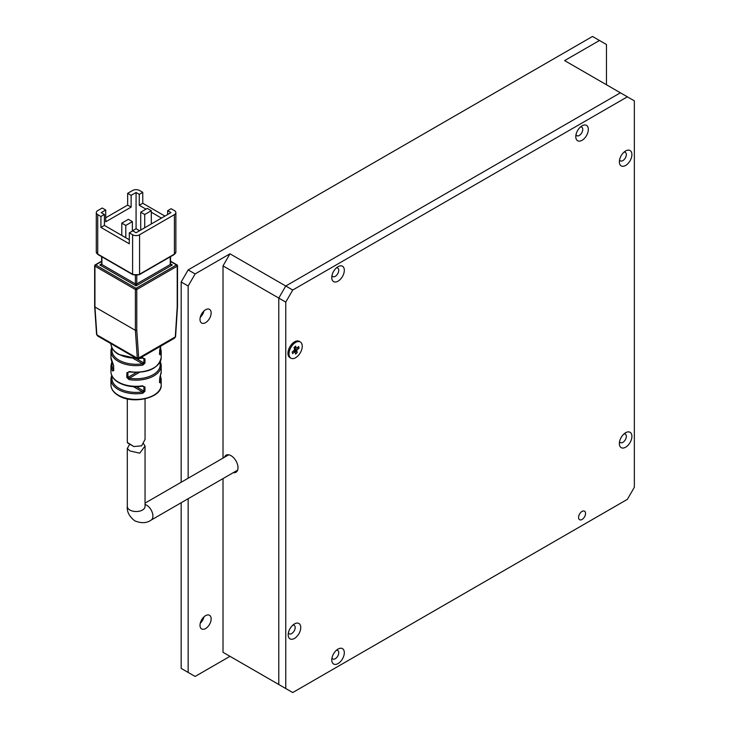 <?xml version="1.0" encoding="UTF-8"?>
<svg xmlns="http://www.w3.org/2000/svg" width="729" height="729" viewBox="0 0 729 729"><rect width="100%" height="100%" fill="white"/><g stroke="black" fill="none" stroke-linecap="round" stroke-linejoin="round"><path stroke-width="1.09" d="M233.316 472.647A9.86 5.695 -120 0 0 235.959 472.255A9.86 5.695 -120 0 0 237.472 464.355A9.86 5.695 -120 0 0 231.029 455.671A9.86 5.695 -120 0 0 226.099 455.178A9.86 5.695 -120 0 0 224.441 457.274M205.578 628.553A7.891 4.556 120 0 0 210.736 621.6A7.891 4.556 120 0 0 209.524 615.276A7.891 4.556 120 0 0 205.578 615.668A7.891 4.556 120 0 0 200.429 622.621A7.891 4.556 120 0 0 201.632 628.945A7.891 4.556 120 0 0 205.578 628.553M200.247 623.295A7.891 4.556 120 0 0 203.938 616.898M205.578 322.637A7.891 4.556 120 0 0 210.736 315.684A7.891 4.556 120 0 0 209.524 309.369A7.891 4.556 120 0 0 205.578 309.752A7.891 4.556 120 0 0 200.429 316.705A7.891 4.556 120 0 0 201.632 323.029A7.891 4.556 120 0 0 205.578 322.637M200.247 317.379A7.891 4.556 120 0 0 203.938 310.991M606.455 84.755L606.455 44.496L599.484 40.478L564.629 60.598L620.397 92.802L285.759 286.005L278.788 298.079L278.788 684.504L292.73 692.55L627.368 499.347L634.348 487.273L634.348 100.848L627.368 96.829L292.73 290.033L285.759 302.107L285.759 688.522L223.01 652.3L229.981 656.328L195.126 676.448L181.175 668.402L181.175 502.746M285.759 302.107L223.01 265.885L229.981 253.81L195.126 273.931L188.155 286.005L181.175 281.986L181.175 482.252M188.155 286.005L188.155 478.224M188.155 498.718L188.155 672.42M229.981 253.81L292.73 290.033M599.484 40.478L592.513 36.45L188.155 269.903L195.126 273.931M223.01 265.885L223.01 458.104M223.01 478.598L223.01 652.3M181.175 281.986L188.155 269.903M338.046 649.074L338.046 649.074A8.876 5.121 -60 0 1 344.316 652.701A8.876 5.121 -60 0 1 338.046 663.572A8.876 5.121 -60 0 1 331.768 659.945A8.876 5.121 -60 0 1 338.046 649.074L338.046 649.074M331.977 657.977A4.93 2.843 120 0 0 332.788 658.98A4.93 2.843 120 0 0 335.258 658.743A4.93 2.843 120 0 0 338.475 654.396A4.93 2.843 120 0 0 337.718 650.441A4.93 2.843 120 0 0 336.443 650.241M294.47 623.924L294.47 623.924A8.876 5.121 -60 0 1 300.749 627.541A8.876 5.121 -60 0 1 294.47 638.413A8.876 5.121 -60 0 1 288.192 634.786A8.876 5.121 -60 0 1 294.47 623.924L294.47 623.924M288.402 632.818A4.93 2.843 120 0 0 289.213 633.829A4.93 2.843 120 0 0 291.682 633.583A4.93 2.843 120 0 0 294.899 629.236A4.93 2.843 120 0 0 294.142 625.291A4.93 2.843 120 0 0 292.867 625.09M338.046 266.686L338.046 266.686A8.876 5.121 -60 0 1 344.316 270.313A8.876 5.121 -60 0 1 338.046 281.175A8.876 5.121 -60 0 1 331.768 277.558A8.876 5.121 -60 0 1 338.046 266.686L338.046 266.686M331.977 275.58A4.93 2.843 120 0 0 332.788 276.592A4.93 2.843 120 0 0 335.258 276.346A4.93 2.843 120 0 0 338.475 271.999A4.93 2.843 120 0 0 337.718 268.053A4.93 2.843 120 0 0 336.443 267.853M582.052 125.807L582.052 125.807A8.876 5.121 -60 0 1 588.33 129.434A8.876 5.121 -60 0 1 582.052 140.296A8.876 5.121 -60 0 1 575.782 136.678A8.876 5.121 -60 0 1 582.052 125.807L582.052 125.807M575.992 134.701A4.93 2.843 120 0 0 576.803 135.712A4.93 2.843 120 0 0 579.263 135.466A4.93 2.843 120 0 0 582.489 131.12A4.93 2.843 120 0 0 581.733 127.174A4.93 2.843 120 0 0 580.457 126.974M625.628 150.967L625.628 150.967A8.876 5.121 -60 0 1 631.906 154.584A8.876 5.121 -60 0 1 625.628 165.456A8.876 5.121 -60 0 1 619.358 161.829A8.876 5.121 -60 0 1 625.628 150.967L625.628 150.967M619.559 159.861A4.93 2.843 120 0 0 620.379 160.872A4.93 2.843 120 0 0 622.839 160.626A4.93 2.843 120 0 0 626.065 156.279A4.93 2.843 120 0 0 625.309 152.334A4.93 2.843 120 0 0 624.024 152.133M625.628 432.725L625.628 432.725A8.876 5.121 -60 0 1 631.906 436.352A8.876 5.121 -60 0 1 625.628 447.214A8.876 5.121 -60 0 1 619.358 443.596A8.876 5.121 -60 0 1 625.628 432.725L625.628 432.725M619.559 441.628A4.93 2.843 120 0 0 620.379 442.631A4.93 2.843 120 0 0 622.839 442.385A4.93 2.843 120 0 0 626.065 438.047A4.93 2.843 120 0 0 625.309 434.092A4.93 2.843 120 0 0 624.024 433.892M582.052 519.467A4.93 2.843 120 0 0 585.278 515.13A4.93 2.843 120 0 0 584.521 511.175A4.93 2.843 120 0 0 582.052 511.421A4.93 2.843 120 0 0 578.835 515.768A4.93 2.843 120 0 0 579.591 519.713A4.93 2.843 120 0 0 582.052 519.467M627.368 96.829L620.397 92.802L285.759 286.005L278.788 298.079L278.788 684.504M143.467 443.606L145.053 445.966L139.731 453.192L129.899 450.941L127.302 448.49L129.716 444.18M129.033 371.954L126.855 372.729A0.984 0.565 0 0 0 127.921 372.601L127.921 377.403L129.297 378.214L129.024 379.563L126.855 377.522L126.855 372.729M136.35 358.604L143.914 362.969L142.51 363.762L142.775 365.12L144.962 363.097L144.962 358.859L142.51 357.921M136.35 386.725L143.914 391.09L142.51 391.892L142.775 393.25L144.962 391.227L144.962 386.981L142.51 386.042M160.198 375.927A0.984 0.775 -155.6 0 0 160.38 375.481L159.687 378.369L159.687 382.616L160.38 382.944A0.984 0.775 -155.6 0 0 159.751 382.087M160.198 347.806A0.984 0.775 -155.6 0 0 160.38 347.359L159.687 350.248L159.687 354.485L160.38 354.823A0.984 0.775 -155.6 0 0 159.751 353.966M127.302 398.891L127.302 442.412L133.863 446.567L141.654 445.802L145.053 439.423L145.053 398.845M113.533 370.022A0.984 0.747 145.4 0 0 112.74 371.006L113.633 370.551L113.633 365.748L112.74 362.987A0.984 0.747 145.4 0 0 112.84 363.334L112.84 363.334A0.984 0.747 145.4 0 0 113.041 363.516M139.567 230.738L136.077 228.724L132.368 230.865M131.129 195.354L127.648 193.34L132.596 190.488A4.93 2.843 0 0 1 139.567 190.488L142.756 192.328L139.266 194.342L136.077 192.502L131.129 195.354L131.129 207.118L105.723 221.789L105.723 210.025L101.222 212.622L104.411 214.463L100.921 216.477L97.732 214.636L97.732 254.084L132.596 274.213L132.596 234.765A4.93 2.843 0 0 0 139.567 234.765L174.422 214.636A4.93 2.843 0 0 0 175.871 212.622A4.93 2.843 0 0 0 174.422 210.608L171.124 208.713L167.643 210.717L167.643 214.526M97.732 214.636A4.93 2.843 0 0 1 96.292 212.622A4.93 2.843 0 0 1 97.732 210.608L102.233 208.011L105.723 210.025M175.58 336.634A0.984 0.565 -172.5 0 1 175.571 336.716L174.486 338.201L138.483 358.987L137.499 358.987L113.387 345.072A2.46 1.422 -60 0 1 112.886 344.097L137.298 358.185L135.384 330.346L135.384 289.504L94.943 266.158L94.943 307L135.384 330.346L136.779 330.31L138.683 358.039L137.298 358.185A0.984 0.656 -0 0 0 138.683 358.185M104.411 214.463L104.411 225.407L129.297 239.768M132.596 234.765L129.297 232.861L132.778 230.847L136.077 232.751L170.941 212.622L167.643 210.717M161.464 218.089L151.295 212.221M145.982 209.15L139.266 205.277L139.266 194.342M136.077 228.724L136.077 192.502M131.129 207.118L127.648 205.104L105.723 217.761M127.648 205.104L127.648 193.34M164.954 216.076L142.756 203.263L142.756 192.328M129.297 232.861L129.297 243.796L100.921 227.412L100.921 216.477M174.486 338.201L175.297 337.053L177.211 306.964L177.211 266.158L136.779 289.504L136.779 330.31M121.779 349.911A2.46 1.422 -60 0 1 121.269 348.936M94.943 307L96.857 334.757L97.668 335.996L96.583 334.511A0.984 0.565 172.5 0 1 96.583 334.438M100.921 227.412L104.411 225.407M139.266 205.277L142.756 203.263M144.716 214.508L151.295 210.708L147.294 208.403L140.715 212.194L144.716 214.508L144.716 227.758M140.715 212.194L140.715 230.072M151.295 210.708L151.295 223.967M125.798 225.434L132.368 221.634L128.368 219.329L121.789 223.12L125.798 225.434L125.798 237.745M121.789 223.12L121.789 235.44M132.368 221.634L132.368 231.084M96.857 334.757A0.984 0.611 176.1 0 1 96.565 334.356L94.661 306.608M112.886 344.097L96.866 334.848A0.984 0.565 172.5 0 1 96.583 334.511L96.565 334.356M137.289 358.103A0.984 0.611 -3.9 0 0 138.683 358.039L175.306 336.898A0.984 0.529 -176.4 0 0 175.589 336.552L175.571 336.716A0.984 0.565 -172.5 0 1 175.297 337.053M177.211 306.189L177.211 306.964L177.211 306.189M160.38 375.481A25.123 14.507 0 0 0 161.2 371.808L159.751 378.178A0.984 0.565 180 0 1 159.687 378.369M160.89 346.056L159.751 350.048A0.984 0.565 180 0 1 159.687 350.248M139.376 358.477L142.665 358.085L143.914 358.732L142.775 358.067M129.024 371.544A25.123 14.507 0 0 0 161.2 357.62C158.457 368.71 147.768 373.494 129.133 371.972L129.297 371.799M112.74 371.006A25.123 14.507 180 0 1 110.954 365.648L110.954 371.808C111.072 376.018 113.587 379.59 118.517 382.515C125.452 386.261 133.498 387.491 142.665 386.206L143.914 386.853L142.775 386.197M136.779 275.425L136.779 283.873L136.077 285.886L135.384 283.873L135.384 275.425M170.522 264.208L172.336 264.955L170.24 264.545L170.24 256.836M101.914 256.836L101.914 264.545L99.827 264.955L101.632 264.208M300.312 341.956L299.264 341.354A9.368 5.404 120 0 0 294.58 341.819A9.368 5.404 120 0 0 293.113 342.858A9.368 5.404 120 0 0 287.955 353.292A9.368 5.404 120 0 0 289.896 357.584L290.944 358.185A9.368 5.404 120 0 0 297.095 356.681A9.368 5.404 120 0 0 301.988 348.517A9.368 5.404 120 0 0 300.312 341.956A9.368 5.404 120 0 0 294.151 343.468A9.368 5.404 120 0 0 289.258 351.624A9.368 5.404 120 0 0 290.944 358.185M293.277 351.05L294.562 351.961L292.584 353.62L292.211 351.952L294.188 350.284A2.169 1.248 120 0 1 294.525 349.473L294.079 347.451L295.71 346.084L296.156 348.107L294.37 347.204M294.325 348.571L297.067 349.856L299.045 348.189L296.967 347.961M295.537 347.797L294.115 347.633M296.156 348.107A2.169 1.248 120 0 1 296.657 348.17A2.169 1.248 120 0 1 296.694 348.189L298.671 346.521L299.045 348.189M293.413 350.941L295.099 352.034L295.546 354.057L297.177 352.69L294.316 349.92M294.461 349.191L296.73 350.667L297.177 352.69M294.562 351.961A2.169 1.248 120 0 0 295.099 352.034M296.73 350.667A2.169 1.248 120 0 0 297.067 349.856M145.053 504.514A8.876 5.121 60 0 1 146.638 505.197A8.876 5.121 60 0 1 152.434 513.016A8.876 5.121 60 0 1 151.067 520.123L237.608 470.159M145.016 506.828L145.053 506.409A8.876 5.121 180 0 1 139.576 511.138A8.876 5.121 180 0 1 129.899 510.027A8.876 5.121 180 0 1 127.302 506.409L127.302 448.49M110.954 371.808A25.123 14.507 0 0 0 118.317 382.06A25.123 14.507 0 0 0 142.775 385.787M136.815 358.595L118.517 354.385C113.587 351.46 111.072 347.888 110.954 343.678A25.123 14.507 0 0 0 118.317 353.939A25.123 14.507 0 0 0 136.104 358.185M118.317 395.154A25.123 14.507 0 0 0 145.691 398.298A25.123 14.507 0 0 0 161.2 384.903C162.348 397.724 132.997 404.85 118.517 395.61C113.587 392.685 111.072 389.113 110.954 384.903A25.123 14.507 0 0 0 118.317 395.154M160.252 361.702A25.123 14.507 180 0 1 161.2 365.648A25.123 14.507 180 0 1 129.024 379.563M140.214 357.985A25.123 14.507 0 0 0 142.775 357.657M142.775 365.12A25.123 14.507 180 0 1 118.317 361.393A25.123 14.507 180 0 1 110.954 351.141A25.123 14.507 180 0 1 111.774 347.478M142.775 393.25A25.123 14.507 180 0 1 118.317 389.523A25.123 14.507 180 0 1 110.954 379.262A25.123 14.507 180 0 1 111.774 375.608M160.416 375.535L161.2 379.262A25.123 14.507 180 0 1 160.38 382.944M160.416 347.414L161.2 351.141A25.123 14.507 180 0 1 160.38 354.823M160.38 347.359A25.123 14.507 0 0 0 160.854 346.075M111.929 347.004L110.954 351.141L110.954 357.62A25.123 14.507 0 0 0 112.74 362.987M170.531 263.907L172.336 264.955L136.077 285.886L99.827 264.955L101.632 263.907M101.632 261.492L95.645 264.955L136.077 288.301L176.518 264.955L170.531 261.492M101.304 264.427L101.632 264.144A0.984 0.565 180 0 0 101.914 264.545L135.384 283.873A0.984 0.565 180 0 0 136.779 283.873L170.24 264.545A0.984 0.565 180 0 0 170.531 264.144L170.531 256.663M139.567 234.765L139.567 274.213L174.422 254.084L174.422 214.636M96.292 212.622L96.292 252.07A4.93 2.843 0 0 0 97.732 254.084A0.984 0.565 -60 0 0 97.941 254.53L132.796 274.66A0.984 0.565 -60 0 1 132.596 274.213A4.93 2.843 0 0 0 139.567 274.213A0.984 0.565 -120 0 1 139.357 274.66L174.222 254.53A0.984 0.565 -120 0 0 174.422 254.084A4.93 2.843 0 0 0 175.871 252.07L174.222 254.53A0.984 0.565 -120 0 1 173.73 254.485M144.962 391.227A0.984 0.565 0 0 1 143.914 391.09L143.914 386.853A0.984 0.565 180 0 0 144.962 386.981M112.193 376.465A24.139 13.933 0 0 0 142.51 391.892L133.416 386.643M159.751 353.064A24.139 13.933 0 0 0 160.006 348.508M144.962 363.097A0.984 0.565 0 0 1 143.914 362.969L143.914 358.732A0.984 0.565 180 0 0 144.962 358.859M112.193 348.334A24.139 13.933 0 0 0 142.51 363.762L133.416 358.522M159.751 381.185A24.139 13.933 0 0 0 160.006 376.638M112.293 362.468A24.139 13.933 0 0 0 113.533 369.813M139.33 372.419L129.297 378.214A24.139 13.933 0 0 0 159.861 362.468M126.855 377.522A0.984 0.565 180 0 0 127.921 377.403L136.332 372.546M94.943 265.356A0.984 0.565 60 0 1 95.645 264.955A0.984 0.565 -60 0 0 94.943 266.158A0.984 0.565 180 0 1 94.943 265.356M136.779 289.504A0.984 0.565 180 0 1 135.384 289.504A0.984 0.565 -60 0 1 136.077 288.301A0.984 0.565 60 0 1 136.779 289.504M177.211 266.158A0.984 0.565 -120 0 0 176.518 264.955A0.984 0.565 120 0 1 177.211 265.356A0.984 0.565 180 0 1 177.211 266.158M159.706 378.014A0.984 0.565 180 0 1 159.751 378.178L159.469 382.351M159.706 349.884A0.984 0.565 180 0 1 159.751 350.048L159.469 354.23M113.633 365.748A0.984 0.565 180 0 1 113.533 365.493L113.533 365.493A0.984 0.565 180 0 1 113.596 365.284M113.633 370.04A0.984 0.565 0 0 0 113.533 370.296L113.533 370.296A0.984 0.565 0 0 0 113.633 370.551M138.865 274.614A0.984 0.565 -120 0 0 139.357 274.66L132.796 274.66A0.984 0.565 -60 0 0 133.289 274.614M98.433 254.485A0.984 0.565 -60 0 1 97.941 254.53L96.292 252.07M151.067 520.123C146.748 523.231 141.326 523.468 134.801 520.861C129.279 516.515 126.782 511.694 127.302 506.409M145.053 506.409L145.053 445.966M228.742 454.796L145.053 503.11M161.2 351.141L161.2 357.62M160.125 361.283L161.2 365.648L161.2 371.808M161.2 379.262L161.2 384.903M111.929 375.125L110.954 379.262L110.954 384.903M175.871 212.622L175.871 252.07M113.387 345.072L97.668 335.996M94.652 306.59L94.652 265.757A0.984 0.984 0 0 1 95.153 264.9L101.632 261.164M170.531 261.164L177.01 264.9A0.984 0.984 0 0 1 177.502 265.757L177.502 306.59L175.589 336.552M113.76 370.268L113.533 365.493L110.954 357.62M111.865 361.63L110.954 365.648M101.632 264.144L101.632 256.663M127.611 442.959L133.863 446.567"/></g></svg>
